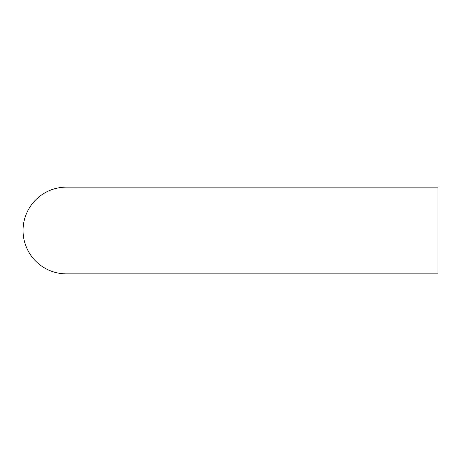 <?xml version="1.0" encoding="UTF-8"?>
<svg xmlns="http://www.w3.org/2000/svg" width="461" height="461" viewBox="0 0 461 461"><rect width="100%" height="100%" fill="white"/><g stroke="black" fill="none" stroke-linecap="round" stroke-linejoin="round"><path stroke-width="0.69" d="M437.95 273.874L437.95 187.126L66.424 187.126A43.374 43.374 0 0 0 23.05 230.5A43.374 43.374 0 0 0 66.424 273.874L437.95 273.874"/></g></svg>
